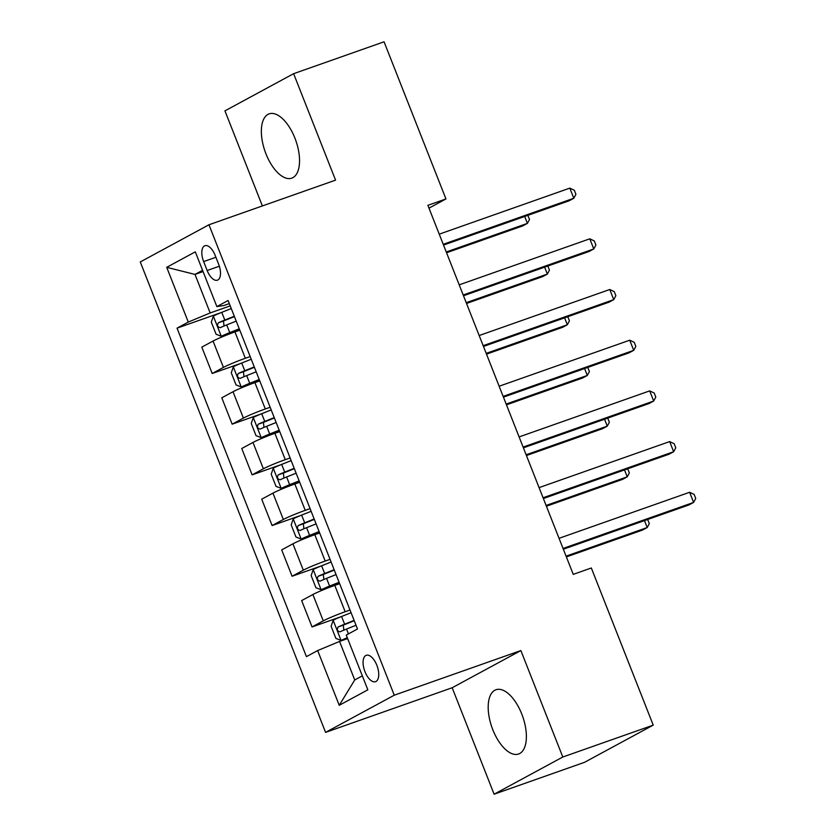 <?xml version="1.0" encoding="UTF-8"?>
<svg xmlns="http://www.w3.org/2000/svg" width="836" height="836" viewBox="0 0 836 836"><rect width="100%" height="100%" fill="white"/><g stroke="black" fill="none" stroke-linecap="round" stroke-linejoin="round"><path stroke-width="1.25" d="M521.769 714.038A34.077 16.312 -109.4 0 0 495.957 689.742A34.077 16.312 -109.4 0 0 492.801 729.713A34.077 16.312 -109.4 0 0 518.613 754.009A34.077 16.312 -109.4 0 0 521.769 714.038M294.93 138.17A34.077 16.312 -109.4 0 0 269.119 113.874A34.077 16.312 -109.4 0 0 265.963 153.845A34.077 16.312 -109.4 0 0 291.774 178.141A34.077 16.312 -109.4 0 0 294.93 138.17M376.848 665.268A13.982 6.688 -109.4 0 0 366.262 655.299A13.982 6.688 -109.4 0 0 364.966 671.695A13.982 6.688 -109.4 0 0 375.552 681.664A13.982 6.688 -109.4 0 0 376.848 665.268M494.107 794.2L562.795 757.019L520.87 650.565L452.171 687.746L494.107 794.2L584.531 762.317L653.23 725.136L591.324 567.989L573.245 574.363L427.875 205.322L445.954 198.947L384.058 41.8L293.624 73.683L224.936 110.864L262.379 205.938M452.171 687.746L325.57 732.378L140.27 261.95L208.958 224.769L394.268 695.197L325.57 732.378M203.65 261.595L207.161 270.519A13.543 6.479 -109.4 0 0 217.423 280.175A13.543 6.479 -109.4 0 0 218.666 264.28L215.155 255.367A13.543 6.479 -109.4 0 0 204.904 245.711A13.543 6.479 -109.4 0 0 203.65 261.595L215.907 257.269M202.573 270.31L194.997 274.417L210.17 312.946L188.278 322.069L177.044 328.151L306.436 656.636L317.67 650.554L339.562 641.431L354.736 679.961L362.322 675.854M188.278 322.069L166.709 267.321L195.3 251.845L216.869 306.593L223.912 305.506L229.315 303.604M317.67 650.554L339.238 705.302L367.83 689.825L346.261 635.078L357.495 628.996L228.103 300.511L216.869 306.593M562.795 757.019L653.23 725.136M520.87 650.565L394.268 695.197M208.958 224.769L335.56 180.137L293.624 73.683M428.983 208.133L445.954 198.947M203.075 271.575L194.997 274.417L166.709 267.321M230.213 305.882L210.17 312.946M239.796 330.21L234.947 331.923A17.472 1.16 158.5 0 0 213.055 341.046L201.821 347.128L212.198 373.483L240.862 363.378M250.183 356.575L245.324 358.278A17.472 1.16 158.5 0 0 223.431 367.401L212.198 373.483M259.766 380.902L254.917 382.616A17.472 1.16 158.5 0 0 233.014 391.739L221.791 397.811L232.168 424.176L260.832 414.071M270.153 407.268L265.294 408.971A17.472 1.16 158.5 0 0 243.401 418.094L232.168 424.176M279.736 431.595L274.887 433.309A17.472 1.16 158.5 0 0 252.984 442.432L241.75 448.504L252.138 474.869L280.802 464.764M290.113 457.961L285.264 459.664A17.472 1.16 158.5 0 0 263.371 468.787L252.138 474.869M299.706 482.288L294.847 484.002A17.472 1.16 158.5 0 0 272.954 493.125L261.72 499.196L272.108 525.562L300.772 515.457M310.083 508.654L305.234 510.357A17.472 1.16 158.5 0 0 283.341 519.48L272.108 525.562M319.676 532.981L314.817 534.695A17.472 1.16 158.5 0 0 292.924 543.818L281.69 549.889L292.077 576.255L320.742 566.15M330.053 559.347L325.204 561.05A17.472 1.16 158.5 0 0 303.311 570.173L292.077 576.255M339.635 583.674L334.787 585.388A17.472 1.16 158.5 0 0 312.894 594.511L301.66 600.582L312.047 626.948L340.701 616.843M350.023 610.04L345.174 611.743A17.472 1.16 158.5 0 0 323.271 620.866L312.047 626.948M347.64 638.589L339.562 641.431M177.044 328.151L220.892 312.685M339.238 705.302L354.736 679.961M443.529 245.063L569.17 200.776L573.809 198.257L443.226 244.3M569.818 188.121L574.322 190.253L575.92 194.318L573.809 198.257L569.818 188.121L439.234 234.164M231.258 308.536L221.759 312.34A11.579 0.773 -21.5 0 0 213.42 316.039L211.299 322.1L216.096 334.264L221.404 336.312A11.579 0.773 -21.5 0 1 229.754 332.613L239.242 328.809M221.404 336.312L239.389 329.165M446.56 252.754L522.751 225.898L527.401 223.379L524.674 216.461M234.299 316.238L224.8 320.042A11.579 0.773 158.5 0 0 218.29 322.832C216.911 325.434 217.548 327.054 220.213 327.702A11.579 0.773 -21.5 0 1 226.713 324.911L236.212 321.108M224.006 326.019L223.494 320.993L234.435 316.593M446.257 251.991L527.401 223.379L529.512 219.44L527.829 215.343M463.499 295.756L589.14 251.469L593.779 248.95L463.196 294.993M589.788 238.814L594.292 240.946L595.89 245.011L593.779 248.95L589.788 238.814L459.194 284.846M483.459 346.449L609.11 302.151L613.749 299.643L483.156 345.686M609.757 289.507L614.261 291.639L615.86 295.704L613.749 299.643L609.757 289.507L479.164 335.539M503.429 397.142L629.08 352.844L633.719 350.336L503.126 396.379M629.727 340.2L634.231 342.332L635.83 346.386L633.719 350.336L629.727 340.2L499.134 386.232M251.228 359.229L241.729 363.033A11.579 0.773 -21.5 0 0 233.39 366.732L231.269 372.793L236.065 384.957L241.374 387.005A11.579 0.773 -21.5 0 1 249.724 383.306L259.212 379.502M241.374 387.005L259.359 379.857M466.53 303.447L542.721 276.591L547.361 274.072L544.633 267.154M254.259 366.931L244.77 370.735A11.579 0.773 158.5 0 0 238.26 373.525C236.87 376.127 237.518 377.747 240.172 378.394A11.579 0.773 -21.5 0 1 246.683 375.604L256.182 371.801M243.976 376.712L243.464 371.686L254.405 367.286M466.227 302.684L547.361 274.072L549.471 270.132L547.799 266.036M271.198 409.922L261.699 413.715A11.579 0.773 -21.5 0 0 253.35 417.425L251.239 423.486L256.025 435.65L261.344 437.698A11.579 0.773 -21.5 0 1 269.694 433.999L279.182 430.195M261.344 437.698L279.318 430.55M486.489 354.14L562.691 327.284L567.33 324.765L564.603 317.847M274.229 417.624L264.74 421.428A11.579 0.773 158.5 0 0 258.23 424.218C256.84 426.82 257.478 428.44 260.142 429.087A11.579 0.773 -21.5 0 1 266.653 426.297L276.152 422.493M263.946 427.405L263.434 422.379L274.375 417.979M486.186 353.377L567.33 324.765L569.441 320.825L567.769 316.729M291.168 460.615L281.669 464.408A11.579 0.773 -21.5 0 0 273.32 468.118L271.209 474.179L275.995 486.343L281.314 488.391A11.579 0.773 -21.5 0 1 289.653 484.692L299.152 480.888M281.314 488.391L299.288 481.243M506.459 404.833L582.661 377.976L587.3 375.458L584.573 368.54M294.199 468.317L284.7 472.121A11.579 0.773 158.5 0 0 278.2 474.911C276.81 477.513 277.447 479.132 280.112 479.78A11.579 0.773 -21.5 0 1 286.623 476.98L296.122 473.186M283.906 478.098L283.404 473.071L294.335 468.672M506.156 404.07L587.3 375.458L589.411 371.518L587.739 367.422M523.399 447.835L649.039 403.537L653.689 401.029L523.096 447.072M649.687 390.893L654.201 393.024L655.8 397.079L653.689 401.029L649.687 390.893L519.104 436.925M311.138 511.308L301.639 515.101A11.579 0.773 -21.5 0 0 293.29 518.811L291.179 524.872L295.965 537.036L301.274 539.084A11.579 0.773 -21.5 0 1 309.623 535.385L319.122 531.581M301.274 539.084L319.258 531.936M526.429 455.526L602.631 428.669L607.27 426.151L604.543 419.233M314.169 519.01L304.67 522.813A11.579 0.773 158.5 0 0 298.159 525.604C296.78 528.206 297.417 529.825 300.082 530.473A11.579 0.773 -21.5 0 1 306.593 527.673L316.081 523.879M303.876 528.791L303.374 523.764L314.305 519.365M526.126 454.763L607.27 426.151L609.381 422.211L607.709 418.115M543.369 498.528L669.009 454.23L673.649 451.722L543.066 497.765M669.657 441.586L674.171 443.717L675.76 447.772L673.649 451.722L669.657 441.586L539.074 487.618M331.098 562.001L321.609 565.794A11.579 0.773 -21.5 0 0 313.26 569.504L311.138 575.565L315.935 587.729L321.243 589.777A11.579 0.773 -21.5 0 1 329.593 586.078L339.092 582.274M321.243 589.777L339.228 582.629M546.399 506.219L622.601 479.362L627.24 476.844L624.513 469.926M334.139 569.703L324.64 573.506A11.579 0.773 158.5 0 0 318.129 576.297C316.75 578.899 317.387 580.518 320.052 581.156A11.579 0.773 -21.5 0 1 326.562 578.366L336.051 574.572M323.845 579.484L323.333 574.457L334.275 570.058M546.096 505.456L627.24 476.844L629.351 472.904L627.669 468.808M563.339 549.221L688.979 504.923L693.619 502.415L563.036 548.458M689.627 492.279L694.131 494.41L695.73 498.465L693.619 502.415L689.627 492.279L559.044 538.311M351.068 612.694L341.579 616.487A11.579 0.773 -21.5 0 0 333.23 620.197L331.108 626.258L335.905 638.422L341.213 640.47A11.579 0.773 -21.5 0 1 347.295 637.701M341.213 640.47L347.442 638.077M566.369 556.912L642.56 530.055L647.21 527.537L644.483 520.619M354.109 620.396L344.61 624.199A11.579 0.773 158.5 0 0 338.099 626.99C336.72 629.592 337.357 631.211 340.022 631.849A11.579 0.773 -21.5 0 1 346.522 629.059L356.021 625.265M343.815 630.177L343.303 625.15L354.245 620.751M566.066 556.149L647.21 527.537L649.321 523.597L647.639 519.501M245.324 358.278L234.947 331.923M265.294 408.971L254.917 382.616M285.264 459.664L274.887 433.309M305.234 510.357L294.847 484.002M325.204 561.05L314.817 534.695M345.174 611.743L334.787 585.388M223.431 367.401L213.055 341.046M243.401 418.094L233.014 391.739M263.371 468.787L252.984 442.432M283.341 519.48L272.954 493.125M303.311 570.173L292.924 543.818M323.271 620.866L312.894 594.511M219.356 266.214L207.161 270.519M213.368 316.186L221.268 336.26M226.713 324.911L229.754 332.613M221.759 312.34L224.8 320.042M223.494 320.993L218.29 322.832M233.328 366.879L241.238 386.953M246.683 375.604L249.724 383.306M241.729 363.033L244.77 370.735M243.464 371.686L238.26 373.525M253.298 417.572L261.208 437.646M266.653 426.297L269.694 433.999M261.699 413.715L264.74 421.428M263.434 422.379L258.23 424.218M273.267 468.264L281.178 488.339M286.623 476.98L289.653 484.692M281.669 464.408L284.7 472.121M283.404 473.071L278.2 474.911M293.237 518.957L301.148 539.032M306.593 527.673L309.623 535.385M301.639 515.101L304.67 522.813M303.374 523.764L298.159 525.604M313.207 569.65L321.108 589.725M326.562 578.366L329.593 586.078M321.609 565.794L324.64 573.506M323.333 574.457L318.129 576.297M333.177 620.343L341.078 640.418M346.522 629.059L348.434 633.897M341.579 616.487L344.61 624.199M343.303 625.15L338.099 626.99"/></g></svg>
